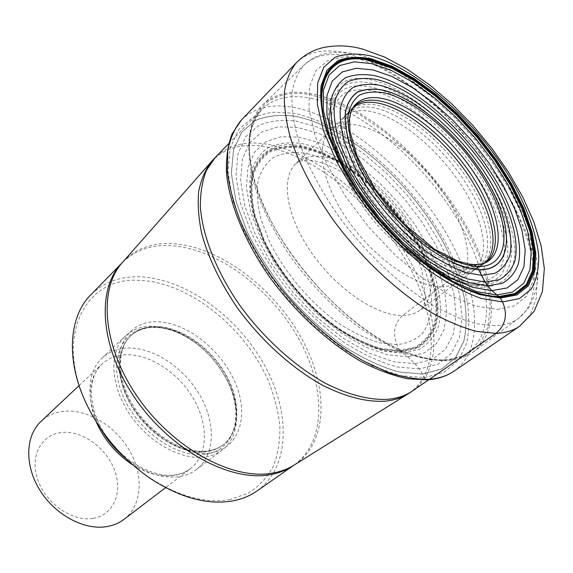 <?xml version="1.0" encoding="UTF-8"?>
<svg xmlns="http://www.w3.org/2000/svg" width="573" height="573" viewBox="0 0 573 573"><rect width="100%" height="100%" fill="white"/><g stroke="black" fill="none" stroke-linecap="round" stroke-linejoin="round"><path stroke-width="0.43" stroke-dasharray="2.87 2.15" d="M429.528 379.276C427.501 380.365 425.818 379.799 424.464 377.586L419.5 368.94L414.988 363.733L407.897 356.85L401.415 351.886C382.714 352.674 361.219 344.71 336.924 328C305.953 305.402 281.866 276.974 264.647 242.723C234.228 181.068 255.923 137.463 299.357 145.649C341.658 152.074 395.098 198.394 421.434 249.026C435.989 277.812 441.625 306.197 435.666 326.66C431.705 336.129 425.467 343.342 416.958 348.291L401.415 351.886L399.897 350.475L415.196 346.973C423.583 342.124 429.736 335.047 433.654 325.751C439.563 305.653 434.062 277.726 419.751 249.398C393.866 199.562 341.221 153.972 299.629 147.748C288.147 146.731 278.048 148.271 269.331 152.361C261.646 157.94 256.174 165.962 252.894 176.441C251.081 188.188 251.934 201.653 255.451 216.823L264.397 240.753C280.312 273.815 308.188 306.827 338.177 328.121C353.176 337.726 367.551 344.538 381.303 348.549L399.897 350.475L397.017 344.66C392.426 333.02 394.303 323.301 402.654 315.501L440.701 286.736C415.303 286.665 374.721 258.487 348.377 221.035C321.897 183.611 315.043 145.184 329.754 131.188L330.041 130.909C336.458 125.05 345.304 123.088 356.556 125.036C384.934 130.114 422.237 160.333 445.414 195.637C468.65 230.876 475.404 268.451 457.942 281.809L420.267 310.065C415.618 313.546 409.745 315.358 402.654 315.501C376.891 316.196 336.723 289.193 311.397 252.535C285.934 215.921 280.448 177.745 295.997 163.441C302.659 157.346 311.64 155.068 322.95 156.615C351.457 160.698 388.258 189.72 410.547 224.315C432.901 258.853 438.417 296.205 420.267 310.065C421.198 309.678 422.43 307.966 423.956 304.908L425.51 298.254L421.986 270.764C417.259 257.556 411.7 245.688 405.326 235.145C381.718 196.41 338.271 163.09 310.831 160.397C308.561 159.738 304.7 160.068 299.235 161.378L295.997 163.441L330.041 130.909M473.484 264.547L464.345 269.89L440.701 286.736C447.542 286.808 453.186 285.247 457.619 282.045L457.942 281.809M266.567 211.681C294.766 273.55 360.503 337.368 411.6 354.307C425.23 359.092 437.443 361.14 448.229 360.453C458.192 359.765 466.515 356.958 473.191 352.037C500.917 331.788 495.387 279.115 467.432 228.154C433.346 164.372 365.932 104.272 312.407 93.951C291.721 89.846 275.334 93.32 263.265 104.358C250.573 116.749 246.462 136.875 250.931 164.745C253.545 179.335 258.752 194.978 266.567 211.681M257.033 490.946C290.876 466.802 290.719 410.891 263.315 363.117C235.997 315.207 184.277 278.02 139.038 276.788C119.571 276.394 103.498 282.403 90.806 294.83M229.272 499.699L248.209 493.317C259.003 486.427 267.426 477.309 273.493 465.964C278.106 453.644 280.233 440.143 279.86 425.453C278.113 410.404 274.13 395.212 267.928 379.87C244.134 326.259 187.693 281.493 138.523 280.326C85.506 276.802 53.59 335.986 87.139 404.903C101.285 433.94 121.519 457.813 147.848 476.528C177.036 495.982 204.181 503.71 229.272 499.699M204.647 457.003C180.488 460.441 147.175 441.518 128.588 412.617C109.873 383.774 109.321 350.834 125.451 335.936C132.227 329.704 140.7 326.467 150.857 326.238C165.726 326.259 180.602 331.76 195.479 342.74C208.701 352.782 219.187 365.151 226.929 379.842C241.154 406.73 239.98 436.827 222.159 450.034C217.246 453.752 211.408 456.072 204.647 457.003M125.1 457.82C143.501 472.496 161.45 478.77 178.941 476.636C185.688 475.611 191.54 473.234 196.496 469.488C215.384 455.069 215.942 422.838 199.877 395.22C183.912 367.544 153.292 347.145 127.485 348.026C117.365 348.427 108.891 351.772 102.058 358.068C86.358 372.235 85.527 403.034 101.865 430.409M124.055 519.317C142.04 505.529 143.887 476.091 130.007 451.431C116.226 426.706 88.514 409.294 64.656 411.235C55.38 412.037 47.502 415.411 41.027 421.363M93.256 518.357C113.826 514.934 123.037 491.978 114.435 469.846C106.12 447.671 82.125 430.387 61.784 432.457C41.328 434.176 29.381 456.194 37.89 480.031C46.084 503.911 72.821 522.132 93.256 518.357M296.313 62.794C308.346 51.198 325.328 48.089 347.274 53.461L369.198 61.017L392.211 73.072L415.532 89.03L438.452 108.268L460.305 130.15L480.496 154.022L498.446 179.191L513.594 204.962L525.434 230.568L533.449 255.207L537.202 278.02L536.307 298.096L530.476 314.477L519.611 326.245M241.376 120.022C254.14 107.595 271.559 103.391 293.627 107.416C343.915 116.956 404.71 166.965 441.296 225.067C477.882 282.976 487.516 347.267 454.153 371.06M424.464 377.586L443.982 372.343L458.135 360.653L466.587 343.571C469.437 329.926 469.445 314.713 466.608 297.917C462.275 280.584 455.599 262.857 446.582 244.735C412.875 181.304 346.744 123.123 292.667 113.16L271.115 112.201L252.765 117.551L238.776 129.405L230.231 147.626L228.011 171.628L232.688 200.321L244.349 232.144L262.52 265.106L286.142 297.015L313.66 325.672L343.177 349.172L372.686 366.09L400.305 375.623L424.464 377.586M422.709 374.069L399.137 372.078C381.539 367.186 362.988 358.569 343.506 346.221C323.996 331.889 305.502 314.964 288.026 295.439C271.709 274.94 258.144 253.903 247.328 232.323L235.933 201.345L231.32 173.375L233.412 149.947L241.67 132.127L255.25 120.495C266.567 115.81 279.524 114.342 294.121 116.075C346.873 125.645 411.643 182.565 444.562 244.614C453.372 262.334 459.875 279.653 464.08 296.578C466.816 312.973 466.773 327.813 463.951 341.1L455.642 357.71L441.783 369.033L422.709 374.069M422.645 373.947L441.704 368.912L455.556 357.602L463.858 341.007C466.68 327.735 466.73 312.908 463.994 296.528C459.79 279.624 453.293 262.312 444.498 244.607C411.6 182.608 346.88 125.731 294.171 116.183C279.588 114.442 266.646 115.918 255.336 120.595L241.77 132.22L233.519 150.033L231.435 173.433L236.047 201.381L247.429 232.33C258.237 253.889 271.788 274.904 288.09 295.389C305.552 314.892 324.031 331.803 343.514 346.113C362.981 358.454 381.511 367.071 399.102 371.956L422.645 373.947M419.5 368.94L396.853 366.928C379.963 362.179 362.193 353.87 343.535 342.017C324.877 328.279 307.185 312.077 290.468 293.397C274.861 273.794 261.868 253.667 251.49 233.018L240.531 203.343L236.026 176.505L237.938 153.972L245.767 136.775L258.724 125.487C269.546 120.91 281.973 119.42 295.99 121.025L318.158 127.313L341.307 138.602L364.485 154.223L386.811 173.447L407.489 195.493L425.775 219.552L440.981 244.75L452.477 270.162L459.689 294.816L462.117 317.643L459.388 337.561L451.302 353.448L437.887 364.213L419.5 368.94M414.988 363.733L432.586 359.343L445.479 349.186L453.322 334.123L456.044 315.171L453.83 293.397L447.026 269.84L436.082 245.531L421.556 221.407L404.065 198.373L384.268 177.272L362.888 158.907L340.706 144.016L318.574 133.308L297.408 127.407L278.192 126.834L261.954 131.926L249.685 142.82L242.322 159.308L240.596 180.817L244.943 206.366L255.4 234.55L271.523 263.666L292.395 291.807L316.661 317.105L342.704 337.934L368.826 353.047L393.379 361.713L414.988 363.733M407.897 356.85L387.785 354.859L365.008 346.744L340.856 332.72L316.812 313.474L294.436 290.124L275.183 264.167L260.271 237.294L250.551 211.222L246.447 187.514L247.937 167.459L254.663 152.003L265.958 141.696L280.999 136.761L298.855 137.112L318.581 142.462L339.252 152.339L359.994 166.17L380.006 183.31L398.529 203.028L414.881 224.573L428.411 247.142L438.553 269.869L444.791 291.843L446.704 312.113L443.989 329.697L436.519 343.599L424.364 352.911L407.897 356.85M403.328 353.169L419.128 349.487C427.766 344.423 434.083 337.067 438.087 327.419C444.096 306.562 438.302 277.683 423.476 248.417C396.659 196.94 342.375 149.832 299.321 143.186C287.431 142.083 276.967 143.622 267.913 147.791C259.934 153.514 254.233 161.787 250.809 172.595C248.897 184.75 249.756 198.688 253.388 214.424L262.67 239.263C279.18 273.608 308.181 307.945 339.338 330.055C354.916 340.025 369.829 347.073 384.082 351.213L403.328 353.169M400.778 351.407L416.227 347.84C424.686 342.926 430.896 335.771 434.843 326.366C440.787 306.039 435.201 277.826 420.74 249.212C394.575 198.881 341.436 152.841 299.4 146.495C287.804 145.463 277.59 146.996 268.766 151.114C260.994 156.737 255.451 164.838 252.127 175.417C250.286 187.285 251.139 200.894 254.684 216.229L263.738 240.438C279.825 273.88 308.03 307.286 338.378 328.823C353.548 338.536 368.081 345.419 381.983 349.466L400.778 351.407M400.498 351.199L381.761 349.265C367.895 345.225 353.405 338.364 338.278 328.68C308.023 307.207 279.903 273.908 263.859 240.56L254.842 216.429C251.296 201.13 250.444 187.564 252.285 175.718C255.594 165.174 261.123 157.088 268.873 151.473C277.669 147.368 287.847 145.829 299.421 146.86C341.343 153.17 394.353 199.096 420.439 249.298C434.857 277.833 440.422 305.975 434.484 326.245C430.545 335.62 424.357 342.754 415.912 347.653L400.498 351.199M302.129 152.798C341.479 158.485 391.631 201.825 416.163 249.198C426.355 269.768 431.555 288.785 431.763 306.247C430.796 317.048 427.666 326.137 422.358 333.515C415.833 339.682 407.382 343.392 397.017 344.66L379.426 342.74C366.434 338.901 352.875 332.44 338.743 323.358C310.487 303.239 284.258 272.175 269.21 241.025L260.722 218.449C257.356 204.124 256.503 191.396 258.158 180.259C261.195 170.317 266.316 162.675 273.536 157.331C281.744 153.406 291.27 151.888 302.129 152.798M343.635 117.307C329.26 131.238 336.752 169.945 363.791 207.863C390.693 245.824 431.619 274.603 456.939 275.004C463.686 275.162 469.237 273.708 473.592 270.628L473.742 270.528C491.312 257.599 484.192 219.731 460.491 183.912C436.848 148.027 399.037 116.978 370.509 111.406C359.027 109.242 350.117 111.162 343.764 117.178L347.066 113.748C353.398 107.531 362.408 105.547 374.09 107.803C402.755 113.518 440.83 144.948 464.603 181.111C488.44 217.203 495.523 255.207 477.66 267.827L473.592 270.628M461.201 272.032C435.917 271.545 394.94 242.673 367.866 204.611C340.649 166.593 332.884 127.779 347.066 113.748L349.551 111.112C355.876 104.816 364.929 102.825 376.697 105.131C405.44 110.954 443.674 142.613 467.554 178.941C491.505 215.212 498.632 253.316 480.668 265.808L477.66 267.827C473.341 270.814 467.855 272.218 461.201 272.032M353.061 107.545L351.206 109.307L352.853 107.438C339.295 121.927 347.818 161.02 375.408 199.146C402.876 237.301 443.831 266.209 469.022 266.846C475.354 267.061 480.625 265.836 484.83 263.157L482.717 264.475C478.462 267.276 473.105 268.579 466.637 268.365C441.411 267.77 400.42 238.841 373.087 200.693C345.626 162.582 337.39 123.589 351.206 109.307L349.551 111.112C335.506 125.215 343.478 164.122 370.831 202.233C398.049 240.381 439.076 269.339 464.345 269.89C470.934 270.091 476.378 268.73 480.668 265.808L484.765 262.935M486.907 261.904L485.904 262.427M354.429 105.604L353.742 106.506M486.67 262.033C482.645 264.26 477.739 265.263 471.937 265.048C446.976 264.346 406.443 235.926 378.803 198.1C351.048 160.318 341.651 121.089 354.264 105.812M474.215 282.947C463.471 281.952 451.452 278.227 438.166 271.767C424.435 263.773 410.626 253.538 396.738 241.054C375.874 220.462 358.992 198.129 346.078 174.056L336.544 151.573C332.419 137.441 330.786 125.029 331.638 114.328C333.88 104.88 338.249 97.804 344.745 93.098C352.28 89.832 361.219 88.987 371.562 90.563L371.698 90.591C409.387 98.764 459.603 143.938 485.954 191.382C496.963 211.96 503.166 230.733 504.555 247.694C504.383 258.129 502.041 266.774 497.543 273.629C491.799 279.23 484.063 282.339 474.351 282.947L474.215 282.947M476.944 284.982L476.156 284.96C449.977 284.222 409.215 258.559 377.12 220.662C344.996 182.794 326.359 138.372 329.926 112.43C333.966 90.785 347.732 82.333 371.225 87.082L371.368 87.11C410.125 95.655 461.609 142.04 488.719 190.737C500.043 211.867 506.453 231.148 507.936 248.603C507.8 259.34 505.436 268.25 500.845 275.319C494.979 281.107 487.05 284.33 477.08 284.982L476.944 284.982M372.4 83.35L372.307 83.329C348.248 78.308 334.138 86.845 329.976 108.942C326.331 135.378 345.419 180.832 378.33 219.638C411.213 258.466 452.928 284.745 479.608 285.476L480.41 285.497C490.595 284.853 498.675 281.579 504.655 275.685C509.318 268.472 511.71 259.383 511.832 248.431C510.278 230.625 503.717 210.95 492.143 189.391C464.452 139.712 411.987 92.296 372.4 83.35M346.099 172.609C312.486 110.166 330.198 69.011 372.121 80.134L372.214 80.156C412.746 89.46 466.329 137.95 494.7 188.739C506.561 210.778 513.315 230.919 514.955 249.148C514.869 260.378 512.455 269.697 507.721 277.103C501.633 283.169 493.389 286.543 482.975 287.223L482.889 287.223C464.087 286.658 441.812 276.415 416.062 256.511M406.572 248.582C386.252 230.547 368.862 210.033 354.401 187.027M348.133 176.369L346.987 174.264M497.285 309.356L514.504 305.846L526.551 296.098L533.162 281.028L534.394 261.696L530.526 239.213L521.996 214.682L509.354 189.147L493.203 163.599L474.208 138.967L453.071 116.126L430.545 95.913L407.432 79.146L384.605 66.583L363.01 58.926L343.657 56.813L327.598 60.688L315.866 70.787L309.413 87.032L308.976 108.913L314.978 135.472L327.384 165.275L345.648 196.496L368.697 227.066L395.012 254.921L422.802 278.213L450.206 295.525L475.504 305.996L497.285 309.356M494.728 325.672L476.041 323.645C462.146 319.849 447.241 313.445 431.326 304.428C399.037 284.344 365.187 252.263 338.586 216.093C319.211 188.245 305.438 161.55 297.272 135.994C293.118 119.915 291.363 105.539 291.994 92.869C293.942 81.38 297.967 72.091 304.055 65.014C315.451 54.65 331.323 51.935 351.672 56.863C399.295 68.746 458.837 119.492 496.547 176.842C534.215 234.013 547.53 296.112 518.687 318.244C512.398 322.878 504.412 325.357 494.728 325.672M312.278 95.154L312.185 95.139C270.635 86.272 241.412 112.093 251.21 165.633C260.801 233.863 345.039 333.242 410.769 353.892C424.321 358.641 436.454 360.682 447.184 360.009L466.393 355.102L480.081 343.721L488.053 326.897L490.316 305.781L487.15 281.579L478.992 255.443L466.386 228.477L449.955 201.703L430.373 176.076L408.356 152.49L384.669 131.811L360.138 114.844L335.685 102.388L312.278 95.154M310.881 98.241C358.777 107.874 417.488 156.486 453.25 212.626C489.013 268.601 499.112 330.198 467.955 352.624C461.501 357.101 453.572 359.672 444.168 360.324L444.082 360.331C432.042 360.374 418.734 357.881 404.144 352.861C389.031 346.379 373.503 337.511 357.559 326.266C333.285 307.472 311.39 284.939 291.879 258.674C273.507 232.022 260.629 206.173 253.245 181.118C249.563 165.282 248.195 150.978 249.155 138.222C251.382 126.554 255.601 116.956 261.825 109.429C273.701 97.962 290.017 94.223 310.788 98.227L310.881 98.241M412.854 390.722C445.55 367.314 438.324 306.319 404.509 251.855C370.724 197.234 313.144 151.2 265.134 143.93C244.277 140.929 227.631 145.463 215.212 157.539M211.301 161.779L211.695 161.335C224.165 148.257 241.219 143.243 262.849 146.308C311.203 153.507 369.184 200.041 402.755 255.085C436.375 309.95 442.635 371.168 408.528 393.572L408.033 393.887M294.056 465.104L294.336 464.925C329.239 442.284 328.587 385.257 300.051 335.656C271.623 285.891 218.356 246.197 172.387 243.625L172.294 243.625C151.766 242.651 135.207 248.875 122.593 262.291L122.343 262.57C134.834 250.372 150.842 244.721 170.36 245.616L170.453 245.624C215.921 248.08 268.536 286.872 297.065 335.878C325.672 384.734 327.333 441.303 294.028 465.126M209.94 452.957C180.516 457.404 138.444 427.15 124.191 389.941C109.507 352.796 126.031 321.682 155.663 321.761C185.136 321.31 220.763 348.95 235.037 382.177C249.692 415.339 239.593 449.074 209.94 452.957M154.954 326.51C179.621 326.08 209.31 346.221 225.117 373.152C241.018 400.026 241.09 431.061 223.348 444.684C218.628 448.265 213.013 450.493 206.488 451.359C183.417 454.532 151.666 436.347 133.939 408.757C116.09 381.21 115.531 349.802 130.923 335.642C137.334 329.776 145.341 326.725 154.954 326.51M154.509 326.925C144.897 327.147 136.89 330.191 130.479 336.065C115.08 350.225 115.631 381.625 133.473 409.158C151.186 436.741 182.93 454.912 206.001 451.732C212.519 450.865 218.141 448.638 222.861 445.056C240.61 431.433 240.545 400.398 224.652 373.532C208.859 346.615 179.177 326.481 154.509 326.925M204.84 454.246C176.283 458.565 135.651 429.385 121.913 393.422C107.753 357.509 123.761 327.255 152.525 327.197C166.965 327.204 181.433 332.548 195.909 343.227C208.78 353.004 218.979 365.037 226.514 379.333C244.8 413.011 235.961 450.75 204.84 454.246M96.192 421.8C86.788 396.967 88.672 377.765 101.836 364.206C108.225 358.354 116.126 355.21 125.551 354.787C149.775 353.82 178.597 372.88 193.61 398.88C208.708 424.815 208.121 455.098 190.408 468.7C185.688 472.288 180.101 474.566 173.662 475.526C160.705 477.237 147.039 473.67 132.664 464.825M428.232 379.806L427.745 379.849M336.924 328C310.967 311.289 276.838 270.979 264.647 242.723M473.742 270.528L457.619 282.045M329.754 131.188L343.764 117.178M408.642 249.807C436.49 272.87 460.148 284.76 479.608 285.476L476.156 284.96C448.766 283.843 408.764 258.373 376.884 220.863C345.111 183.267 326.538 139.626 329.926 112.43L329.976 108.942C327.398 129.727 336.408 156.866 357.008 190.351M369.456 208.092L388.265 230.282M403.729 245.473L405.491 247.056M473.191 352.037L518.687 318.244L527.726 309.227C532.847 301.563 536.235 291.249 537.875 278.27C538.692 250.938 527.067 216.544 506.976 182.543C470.72 122.823 409.659 68.158 359.128 54.922C345.841 51.441 333.386 51.341 321.747 54.607C315.136 56.641 309.241 60.108 304.055 65.014L263.265 104.358M428.704 379.763L467.955 352.624C462.225 356.678 454.905 359.049 445.995 359.744C435.874 360.467 424.135 358.512 410.769 353.892L411.6 354.307M228.62 143.701L261.825 109.429C258.036 114.077 255.2 115.803 251.038 130.644C248.252 146.602 249.549 154.459 251.21 165.633L250.931 164.745M147.848 476.528L148.665 477.352M87.139 404.903L86.459 403.965M226.929 379.842L226.514 379.333C240.345 405.433 238.561 433.718 222.861 445.056L223.348 444.684C218.993 448.022 213.7 450.113 207.462 450.98C185.222 454.26 152.662 435.967 134.684 407.854C116.405 379.734 116.52 348.463 130.923 335.642L134.139 333.128C139.475 329.554 145.85 327.649 153.263 327.419C167.209 327.348 181.426 332.619 195.909 343.227L195.479 342.74M102.058 358.068L125.451 335.936M79.074 385.6L101.836 364.206C88.142 376.146 87.096 406.458 104.752 433.868C122.028 461.236 154.094 478.484 175.367 474.838C181.297 473.907 186.311 471.858 190.408 468.7L165.561 487.652M196.496 469.488L222.159 450.034"/><path stroke-width="0.86" d="M90.806 294.83C68.846 316.461 65.465 360.224 86.459 403.965C100.948 433.718 121.684 458.185 148.665 477.352C178.568 497.278 206.33 505.171 231.965 501.031C241.491 499.334 249.849 495.967 257.033 490.946L294.028 465.126C286.973 470.053 278.7 473.291 269.21 474.831L269.117 474.845C229.085 481.764 169.515 449.175 134.576 397.54C99.408 346.006 96.493 288.054 122.343 262.57L90.806 294.83M101.865 430.409C108.046 440.873 115.789 450.006 125.1 457.82M79.074 385.6L41.027 421.363C25.434 435.745 24.338 465.362 39.938 490.295C55.416 515.277 84.847 530.698 107.316 526.523C113.683 525.362 119.263 522.963 124.055 519.317L165.561 487.652M473.484 264.547L476.98 266.61L485.138 282.052L487.68 285.841L491.842 290.647L499.778 297.251L502.578 301.899C507.886 314.505 505.68 324.991 495.953 333.357L429.528 379.276C416.936 379.562 403.027 377.227 387.814 372.271L363.955 361.212C331.13 342.504 297.315 311.547 271.208 275.821C258.881 257.7 248.639 239.557 240.474 221.393C233.677 203.587 229.307 186.898 227.374 171.348L227.796 150.427C230.26 138.165 234.787 128.03 241.376 120.022L232.022 134.025C227.803 145.341 225.955 158.392 226.457 173.175C229.429 203.909 244.721 241.376 269.618 277.088C295.382 312.457 328.802 343.084 361.463 361.685C377.643 369.979 393.021 375.68 407.618 378.803L427.745 379.849M428.411 266.223L440.157 274.582C463.149 289.394 482.917 296.878 499.455 297.036L515.7 293.97L527.088 285.003L533.348 270.95L534.516 252.8L530.834 231.592L522.719 208.371L510.672 184.141L495.287 159.853L477.194 136.403L457.082 114.65L435.666 95.412L413.735 79.454L392.133 67.514L371.77 60.265C327.928 48.103 305.187 84.89 334.26 149.639L334.131 149.446C304.972 84.51 327.792 47.659 371.748 59.864L392.168 67.141L413.821 79.11L435.795 95.111L457.261 114.407L477.424 136.209L495.566 159.709L510.987 184.055L523.063 208.35L531.207 231.628L534.903 252.886L533.742 271.086L527.468 285.182L516.065 294.178L499.778 297.251C483.204 297.101 463.385 289.594 440.329 274.739C398.457 247.729 353.913 195.178 334.131 149.446C353.835 195.099 398.522 247.823 440.329 274.739L440.157 274.582C398.4 247.643 353.992 195.243 334.26 149.639L339.875 161.228C303.719 91.1 325.342 47.974 371.827 61.161L392.075 68.352L413.563 80.213L435.373 96.071L456.667 115.209L476.679 136.84L494.671 160.161L509.97 184.32L521.939 208.414L529.996 231.506L533.635 252.593L532.46 270.635L526.215 284.595L514.883 293.498L498.718 296.528C479.537 296.27 456.516 286.471 429.65 267.147L428.411 266.223C394.217 240.918 359.937 200.478 340.577 162.603M500.501 298.053L479.787 294.615C464.13 289.028 447.441 280.09 429.714 267.792C411.851 253.746 394.711 237.48 378.28 218.986C362.788 199.705 349.637 180.108 338.815 160.211L326.839 131.862C321.74 114.185 319.827 98.807 321.081 85.735L326.997 70.235L337.977 60.58C347.482 57.035 358.648 56.476 371.49 58.897L392.054 66.239L413.864 78.315L435.989 94.43L457.598 113.855L477.903 135.808L496.161 159.473L511.696 183.983L523.865 208.443L532.073 231.886L535.812 253.302L534.659 271.645L528.363 285.855L516.896 294.937L500.501 298.053M369.757 55.688C417.803 67.901 480.038 124.799 513.809 184.277C527.733 209.675 536.493 234.336 538.699 255.558C538.942 268.959 536.435 280.161 531.171 289.172L519.417 298.605L502.578 301.899L481.256 298.433C465.118 292.724 447.9 283.535 429.6 270.864C411.156 256.382 393.45 239.593 376.475 220.49C360.481 200.571 346.909 180.337 335.749 159.788L323.43 130.544L317.378 104.494L317.635 83.042L323.802 67.134L335.176 57.271C345.003 53.669 356.528 53.146 369.757 55.688M296.313 62.794C304.012 55.137 312.786 50.116 322.642 47.745C335.864 44.88 349.236 45.353 362.759 49.149L384.827 57.157L407.288 69.276L429.75 85.005L451.696 103.799L472.546 125.064L491.727 148.178L508.674 172.466L522.877 197.262L533.85 221.901L541.156 245.803L544.35 268.587L542.416 291.614L534.079 311.461L519.611 326.245C513.279 330.6 505.393 332.97 495.953 333.357L476.636 331.423C462.261 327.62 446.833 321.116 430.344 311.905C396.867 291.356 361.649 258.301 333.851 220.827C313.574 191.962 299.077 164.2 290.361 137.534C285.884 120.731 283.886 105.668 284.366 92.346C286.199 80.227 290.182 70.379 296.313 62.794L241.376 120.022M429.528 379.276C439.197 378.438 447.406 375.702 454.153 371.06C446.89 376.01 438.252 378.925 428.232 379.806M353.061 107.545C359.35 102.488 367.852 101.034 378.574 103.169C406.83 108.963 444.347 139.705 468.377 175.367C492.458 210.979 500.802 248.904 484.765 262.935M485.904 262.427C503.28 249.484 495.624 211.272 471.464 175.009C447.363 138.68 409.165 107.058 380.486 101.106C368.983 98.792 360.066 100.59 353.742 106.506M354.264 105.812L354.966 104.974C361.269 98.212 370.538 96.071 382.771 98.57C411.88 104.694 450.758 137.191 474.953 174.171C499.219 211.093 506.253 249.57 487.616 261.474L486.907 261.904M486.67 262.033L487.616 261.474C485.324 263.372 480.876 264.411 474.265 264.576L468.814 264.031L457.798 261.095L434.363 249.054L403.542 223.649L376.167 190.78L357.129 156.336L349.945 131.281L349.594 118.675L350.418 113.977L352.151 109.192L354.429 105.604M476.98 266.61C509.827 267.698 511.882 227.868 487.473 184.678C463.421 141.445 417.473 100.06 383.588 92.733C374.298 91.3 366.305 92.067 359.615 95.039C353.878 99.301 350.074 105.704 348.212 114.235C346.937 128.395 351.55 147.146 361.756 167.961C376.583 196.023 400.792 224.673 426.047 244.048C444.92 257.642 462.712 265.406 476.98 266.61M478.634 269.697C463.908 268.501 445.5 260.507 425.947 246.454C399.789 226.407 374.692 196.704 359.357 167.645L350.354 146.731C346.407 133.588 344.767 122.035 345.433 112.072C347.396 103.276 351.356 96.694 357.316 92.31C364.249 89.273 372.522 88.514 382.134 90.025C417.158 97.689 464.474 140.349 489.306 184.921C514.49 229.444 512.549 270.685 478.634 269.697M478.706 269.826C512.656 270.807 514.597 229.501 489.378 184.936C464.517 140.306 417.151 97.596 382.076 89.918C372.45 88.4 364.163 89.166 357.223 92.203C351.256 96.586 347.288 103.183 345.326 111.986C344.652 121.963 346.293 133.53 350.246 146.695L359.264 167.631C374.62 196.732 399.753 226.478 425.947 246.548C438.982 255.708 451.359 262.477 463.056 266.853L478.706 269.826M481.542 275.369L465.004 272.311C452.62 267.72 439.505 260.586 425.675 250.895C397.87 229.637 371.161 198.029 354.916 167.151L345.397 144.948C341.25 131.009 339.56 118.783 340.326 108.261C342.461 98.979 346.715 92.06 353.075 87.483C360.46 84.331 369.241 83.579 379.426 85.227C416.521 93.528 466.264 138.465 492.494 185.43C507.041 212.096 513.723 237.745 509.791 255.472C506.919 263.58 501.934 269.525 494.836 273.3L481.542 275.369M485.138 282.052L499.248 279.724C506.761 275.62 512.011 269.217 514.998 260.514C519.059 241.527 511.847 214.23 496.368 185.946C468.485 136.145 415.883 88.521 376.325 79.446C365.452 77.62 356.055 78.351 348.126 81.631C341.279 86.423 336.68 93.743 334.324 103.591C333.429 114.779 335.176 127.815 339.553 142.706L349.68 166.449C367.021 199.526 395.671 233.433 425.46 256.138C440.279 266.481 454.296 274.066 467.518 278.901L485.138 282.052M487.68 285.841L469.416 282.625C455.685 277.64 441.11 269.776 425.696 259.039C394.697 235.446 364.858 200.127 346.844 165.719L336.344 141.022C331.817 125.559 330.041 112.029 331.015 100.447C333.5 90.262 338.321 82.713 345.462 77.785C353.72 74.44 363.483 73.731 374.763 75.665C415.812 85.248 470.125 134.49 499.026 185.989C515.055 215.255 522.605 243.539 518.486 263.294C515.435 272.354 510.034 279.037 502.277 283.349L487.68 285.841M491.842 290.647L507.112 287.925L517.892 279.696L523.923 266.696L525.19 249.821L521.91 230.031L514.432 208.314L503.23 185.609L488.862 162.832L471.916 140.843L453.042 120.466L432.959 102.474L412.395 87.605L392.176 76.553L373.145 69.935L356.213 68.273L342.303 71.926L332.29 81.058L326.961 95.526L326.911 114.844L332.44 138.136L343.471 164.15L359.5 191.325L379.598 217.926L402.482 242.2L426.656 262.599L450.536 277.905L472.682 287.352L491.842 290.647M496.662 294.98L476.607 291.607L453.379 281.737L428.267 265.671L402.819 244.213L378.71 218.642L357.545 190.623L340.684 162.016L329.11 134.669L323.358 110.238L323.48 90.04L329.138 74.977L339.703 65.537L354.329 61.841L372.078 63.71L391.989 70.737L413.126 82.369L434.585 97.954L455.549 116.77L475.239 138.05L492.938 160.999L507.979 184.771L519.732 208.479L527.626 231.191L531.164 251.912L529.953 269.632L523.765 283.32L512.584 292.044L496.662 294.98M416.062 256.511L406.572 248.582M354.401 187.027L348.133 176.369M346.987 174.264L346.099 172.609M412.854 390.722L408.528 393.572C402.031 397.705 394.339 400.233 385.45 401.164C367.257 402.303 346.601 397.168 323.473 385.744C292.86 369.084 261.718 341.157 237.831 308.482C220.498 283.22 208.486 258.366 201.803 233.906C198.537 218.356 197.499 204.146 198.695 191.289C201.109 179.406 205.442 169.422 211.695 161.335L215.212 157.539L206.416 170.346C202.262 180.767 200.242 192.922 200.364 206.817C202.47 235.79 216.279 271.222 239.378 304.721C263.308 337.877 294.737 366.369 325.686 383.409C348.742 395.098 370.265 400.384 388.301 399.274C397.884 398.278 406.071 395.427 412.854 390.722L428.704 379.763M211.301 161.779L122.593 262.291C98.112 288.763 102.431 346.601 137.857 397.383C173.075 448.258 231.872 480.045 271.459 473.284L271.552 473.269C280.14 471.887 287.732 469.108 294.336 464.925L408.033 393.887M132.664 464.825C116.262 454.081 104.107 439.742 96.192 421.8M519.611 326.245L454.153 371.06M429.65 267.147L404.216 245.717C391.925 233.899 384.891 226.02 378.832 218.907C372.808 211.738 366.211 203.515 356.685 189.584L339.875 161.228M357.008 190.351L369.456 208.092M388.265 230.282L403.729 245.473M405.491 247.056L408.642 249.807M215.212 157.539L228.62 143.701"/></g></svg>
